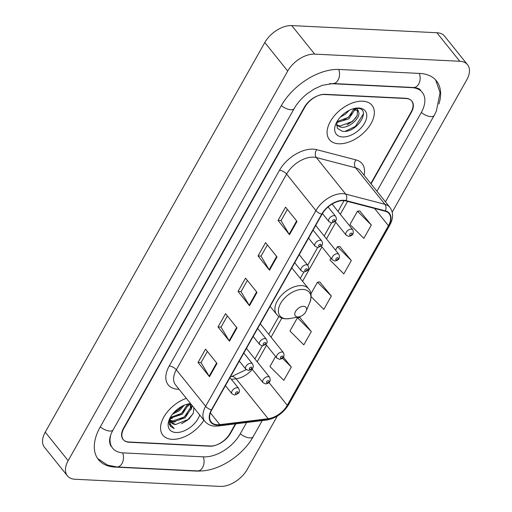 <?xml version="1.0" encoding="UTF-8"?>
<svg xmlns="http://www.w3.org/2000/svg" width="512" height="512" viewBox="0 0 512 512"><rect width="100%" height="100%" fill="white"/><g stroke="black" fill="none" stroke-linecap="round" stroke-linejoin="round"><path stroke-width="0.77" d="M370.79 183.597L411.008 112.224A17.088 10.189 141.2 0 0 411.603 100.896A17.088 10.189 141.2 0 0 405.779 98.285L325.171 94.323A17.088 10.189 141.2 0 0 304.941 107.008L123.904 428.301A17.088 10.189 141.2 0 0 123.302 439.629A17.088 10.189 141.2 0 0 129.126 442.24L209.741 446.208A17.088 10.189 141.2 0 0 229.965 433.517L235.398 423.878M376.941 191.251L421.19 112.723A30.765 18.342 141.2 0 0 422.266 92.339A30.765 18.342 141.2 0 0 411.782 87.635L331.174 83.674A30.765 18.342 141.2 0 0 329.536 83.648M110.65 435.341A30.765 18.342 141.2 0 0 112.646 448.192A30.765 18.342 141.2 0 0 123.13 452.89L203.738 456.858A30.765 18.342 141.2 0 0 240.147 434.022L246.637 422.502M392.211 212.134L466.746 79.846A22.784 13.587 141.2 0 0 467.546 64.742A22.784 13.587 141.2 0 0 459.782 61.261L314.682 54.125A22.784 13.587 141.2 0 0 287.712 71.046L68.16 460.678A22.784 13.587 141.2 0 0 67.366 475.782A22.784 13.587 141.2 0 0 75.13 479.264L220.224 486.4A22.784 13.587 141.2 0 0 247.2 469.485L277.261 416.134M467.546 64.742L444.634 36.218A22.784 13.587 141.2 0 0 436.87 32.736L291.776 25.6A22.784 13.587 141.2 0 0 264.8 42.515L45.254 432.154A22.784 13.587 141.2 0 0 44.454 447.258L67.366 475.782M438.918 103.994A48.992 29.21 141.2 0 0 436.48 80.922A48.992 29.21 141.2 0 0 419.782 73.434L339.174 69.472A48.992 29.21 141.2 0 0 281.184 105.843L100.141 427.136A48.992 29.21 141.2 0 0 98.432 459.603A48.992 29.21 141.2 0 0 115.123 467.091L195.738 471.059A48.992 29.21 141.2 0 0 201.043 470.931M172.186 439.341A27.347 16.301 141.2 0 0 203.878 420.186A27.347 16.301 141.2 0 1 172.186 439.341A27.347 16.301 141.2 0 1 162.867 435.162A27.347 16.301 141.2 0 0 172.186 439.341M338.72 143.789A27.347 16.301 141.2 0 0 366.701 129.651A27.347 16.301 141.2 0 0 372.045 105.363A27.347 16.301 141.2 0 0 362.726 101.184A27.347 16.301 141.2 0 0 334.739 115.315A27.347 16.301 141.2 0 0 329.402 139.61A27.347 16.301 141.2 0 0 338.72 143.789A27.347 16.301 141.2 0 0 366.701 129.651A27.347 16.301 141.2 0 0 372.045 105.363A27.347 16.301 141.2 0 0 362.726 101.184A27.347 16.301 141.2 0 0 334.739 115.315A27.347 16.301 141.2 0 0 329.402 139.61A27.347 16.301 141.2 0 0 338.72 143.789M217.363 424.742A18.227 10.867 -38.8 0 1 211.149 421.958A18.227 10.867 -38.8 0 1 211.789 409.875L322.061 214.17A18.227 10.867 -38.8 0 1 345.875 200.973L385.107 211.2A18.227 10.867 -38.8 0 1 389.082 213.651A18.227 10.867 -38.8 0 1 388.448 225.734L287.27 405.293A18.227 10.867 -38.8 0 1 268.173 418.72L219.84 424.646A18.227 10.867 -38.8 0 1 217.363 424.742M217.158 425.101A18.688 11.142 141.2 0 0 219.699 424.998L268.038 419.078A18.688 11.142 141.2 0 0 287.61 405.306L388.787 225.754A18.688 11.142 141.2 0 0 385.363 210.854L346.131 200.621A18.688 11.142 141.2 0 0 321.722 214.157L211.45 409.862A18.688 11.142 141.2 0 0 217.158 425.101M297.005 221.395L285.555 207.13L278.054 220.442L289.504 234.707L297.005 221.395M287.379 209.402L281.037 220.659L289.158 234.214A4.557 2.042 29.4 0 0 289.504 234.707M281.075 220.595L278.054 220.442M277.005 256.896L265.549 242.63L258.048 255.949L269.504 270.208L277.005 256.896M267.373 244.902L261.03 256.16L269.158 269.715A4.557 2.042 29.4 0 0 269.504 270.208M261.069 256.096L258.048 255.949M216.992 363.405L205.536 349.139L198.035 362.451L209.491 376.717L216.992 363.405M207.36 351.411L201.018 362.669L209.146 376.224A4.557 2.042 29.4 0 0 209.491 376.717M201.056 362.598L198.035 362.451M236.992 327.898L225.542 313.638L218.035 326.95L229.491 341.216L236.992 327.898M227.366 315.91L221.024 327.168L229.146 340.723A4.557 2.042 29.4 0 0 229.491 341.216M221.062 327.098L218.035 326.95M256.998 292.397L245.542 278.138L238.042 291.45L249.498 305.709L256.998 292.397M247.366 280.41L241.024 291.667L249.152 305.216A4.557 2.042 29.4 0 0 249.498 305.709M241.062 291.597L238.042 291.45M186.342 398.349A27.347 16.301 141.2 0 0 164.781 415.443A27.347 16.301 141.2 0 0 162.867 435.162A27.347 16.301 141.2 0 1 164.781 415.443A27.347 16.301 141.2 0 1 186.342 398.349M371.046 183.917L411.309 112.467A17.088 10.189 141.2 0 0 411.904 101.139A17.088 10.189 141.2 0 0 406.08 98.528L324.621 94.522A17.088 10.189 141.2 0 0 304.39 107.213L123.603 428.058A17.088 10.189 141.2 0 0 123.008 439.386A17.088 10.189 141.2 0 0 128.832 441.997L210.285 446.003A17.088 10.189 141.2 0 0 230.515 433.318L235.866 423.821M371.341 225.05L357.466 211.213L349.965 224.525L363.84 238.362L371.341 225.05L359.789 210.95M311.328 331.558L297.453 317.722L289.952 331.034L303.821 344.87L311.328 331.558L299.776 317.459M275.597 356.512L269.946 366.534L283.821 380.371L291.322 367.059L283.443 357.248M331.008 258.17L329.958 260.026L343.834 273.862L351.334 260.55L339.789 246.451M311.11 296.678L323.827 309.37L331.328 296.051L319.782 281.958M331.328 296.051L317.459 282.214L310.906 293.843M317.459 282.214L319.987 281.933M297.453 317.722L299.987 317.434M291.322 367.059L282.49 358.253M351.334 260.55L337.459 246.714L335.526 250.15M337.459 246.714L339.994 246.432M357.466 211.213L360 210.925M184.256 405.203L179.405 410.688L172.448 414.24M182.387 406.067L178.688 409.798L173.792 412.653M188.403 404.154L188.397 404.813L182.266 414.253L170.253 418.214M187.661 404.16L181.555 413.363L170.387 417.408M189.216 404.218L190.374 405.184L191.264 408.384L185.133 417.818L173.523 421.83L170.419 420.87M189.651 404.282L190.374 405.184M189.984 404.762L190.547 407.488L184.416 416.928L172.806 420.941L170.285 420.282M169.766 420.422L169.344 420.051M169.798 420.032L169.408 419.789M170.432 417.222A12.877 7.68 141.2 0 0 171.283 422.541A12.877 7.68 141.2 0 0 175.667 424.506L171.155 422.374M169.837 419.616L169.722 418.662M190.56 403.597A18.573 11.072 141.2 0 0 188.736 403.84A18.573 11.072 141.2 0 0 169.338 419.418A18.573 11.072 141.2 0 0 176.032 432.512A18.573 11.072 141.2 0 0 199.661 414.938M175.667 424.506L189.075 419.053L193.331 413.152L193.869 407.725M191.674 404.986L188.678 404.166M169.818 418.368L169.184 423.571L170.426 426.4L174.259 428.634L170.298 424.23L170.272 417.504M174.259 428.634L170.336 426.285M193.069 413.741L187.341 420.23L181.536 423.738M170.528 424.794L169.338 424.25M191.923 405.293L191.27 407.923M188.538 412.608L184.474 416.666L179.578 419.763M185.677 409.043L181.613 413.101L176.71 416.192M182.285 406.118L178.746 409.536L173.85 412.627M170.707 425.178L169.427 424.531M192.282 405.741L191.053 409.696M175.251 421.862L171.078 422.266M169.818 422.138L169.101 421.997M188.979 404.192L188.192 406.125M172.384 418.298L170.208 418.65M303.674 306.304A6.835 4.077 141.2 0 0 295.584 311.379A6.835 4.077 141.2 0 0 297.67 316.954A6.835 4.077 141.2 0 0 299.002 316.858A6.835 4.077 141.2 0 0 306.138 311.123A6.835 4.077 141.2 0 0 303.674 306.304M349.203 110.374L345.261 114.285L340.371 117.05M355.174 109.146L348.896 118.816L336.64 122.592M354.24 108.48L348.365 117.395L337.101 121.6M336.416 125.197L340.794 127.194C349.472 128.704 361.517 116.928 358.458 111.738L357.901 110.861L352.896 108.877M357.414 110.342L357.19 115.565L352.64 121.382L339.891 126.067L336.461 124.864M336.8 121.971L337.306 128.243L342.31 131.29C356.89 133.651 371.795 109.024 357.907 108.346L354.733 108.403M342.573 136.954A18.573 11.072 141.2 0 0 364.557 123.168A18.573 11.072 141.2 0 0 358.874 108.019A18.573 11.072 141.2 0 0 355.27 108.282A18.573 11.072 141.2 0 0 335.872 123.859A18.573 11.072 141.2 0 0 342.573 136.954M353.92 108.582L355.322 108.595C357.28 108.832 358.278 109.792 358.317 111.469M363.328 113.325L363.315 114.08L355.334 126.406L345.216 131.309M356.09 117.568L351.699 121.882L347.014 124.845M352.474 113.011L348.064 117.35L343.219 120.397M355.942 108.294L355.808 108.666M355.565 109.267L355.04 110.368M281.331 105.581A9.114 4.083 29.4 0 0 294.195 108.512C297.171 103.258 301.408 98.406 306.918 93.946L314.304 88.947L322.221 85.344L333.005 83.533L413.619 87.501C417.389 87.885 419.699 88.781 420.544 90.195M338.682 69.446A9.114 6.074 92.8 0 1 338.035 80.134A9.114 6.074 92.8 0 1 333.005 83.533M419.29 73.408A9.114 6.074 92.8 0 1 418.65 84.102A9.114 6.074 92.8 0 1 413.619 87.501M435.648 79.962L440.058 92.576L436.358 111.149L434.202 115.392A9.114 4.083 -150.6 0 1 421.338 112.461M262.234 420.589L253.158 436.685A9.114 4.083 -150.6 0 1 240.294 433.76M253.158 436.685C242.426 456.211 217.229 472.192 197.568 470.918A9.114 6.074 -87.2 0 0 202.598 467.52A9.114 6.074 -87.2 0 0 203.238 456.832M97.67 458.586L107.59 465.126L116.96 466.957A9.114 6.074 -87.2 0 0 121.99 463.558A9.114 6.074 -87.2 0 0 122.63 452.864M100.288 426.874A9.114 4.083 29.4 0 0 113.152 429.805L294.195 108.512M264.8 42.515L287.712 71.046M291.776 25.6L314.682 54.125M436.87 32.736L459.782 61.261M45.254 432.154L68.16 460.678M179.04 389.254A28.486 16.986 -38.8 0 1 169.21 365.997L279.488 170.291A5.696 2.554 -150.6 0 1 286.592 174.067L176.32 369.773A22.784 13.587 141.2 0 0 175.52 384.877L204.845 421.389A22.784 13.587 -38.8 0 1 205.645 406.285A5.696 2.554 29.4 0 0 211.45 409.862M279.488 170.291A28.486 16.986 -38.8 0 1 313.203 149.146A28.486 16.986 -38.8 0 1 316.698 149.664L355.93 159.891A28.486 16.986 -38.8 0 1 364.083 175.238M313.568 157.152A22.784 13.587 141.2 0 0 286.592 174.067L315.917 210.579A22.784 13.587 -38.8 0 1 345.683 194.08L384.915 204.307A22.784 13.587 -38.8 0 1 389.888 207.379L360.563 170.861A22.784 13.587 141.2 0 0 355.597 167.795L316.358 157.562A22.784 13.587 141.2 0 0 313.568 157.152M204.845 421.389C209.094 426.029 213.734 426.099 214.829 426.125L218.131 425.997A5.696 3.296 -97 0 0 219.699 424.998M218.131 425.997L266.464 420.07C275.872 418.387 283.264 413.235 288.64 404.621A5.696 2.554 -150.6 0 1 287.61 405.306M388.787 225.754A5.696 2.554 29.4 0 0 389.811 225.069C393.478 218.298 393.504 212.403 389.888 207.379M385.363 210.854A5.696 4.179 -75.4 0 0 384.915 204.307L355.597 167.795A5.696 4.179 104.6 0 1 355.93 159.891M266.464 420.07A5.696 3.296 -97 0 0 268.038 419.078M346.131 200.621A5.696 4.179 -75.4 0 0 345.683 194.08L316.358 157.562A5.696 4.179 104.6 0 1 316.698 149.664M321.722 214.157A5.696 2.554 -150.6 0 1 315.917 210.579L205.645 406.285L176.32 369.773A5.696 2.554 -150.6 0 0 169.21 365.997M388.448 225.734L374.566 208.448M219.84 424.646L210.4 412.896M268.173 418.72L236.102 378.784A18.227 10.867 141.2 0 0 252.339 369.389M231.366 379.366L236.102 378.784A10.253 5.933 83 0 0 231.744 376.538L246.24 369.6M287.27 405.293L268.992 382.522M257.203 361.792L266.541 345.229M271.059 337.21L281.843 318.067M302.586 281.254L321.952 246.886M326.47 238.867L335.802 222.304M340.32 214.285L347.571 201.414M256.634 291.942L249.152 305.216M236.627 327.443L229.146 340.723M216.621 362.944L209.146 376.224M276.64 256.442L269.158 269.715M296.64 220.941L289.158 234.214M302.912 289.44A18.842 11.232 141.2 0 0 280.608 303.424A18.842 11.232 141.2 0 0 286.368 318.79A18.842 11.232 141.2 0 0 290.029 318.522L285.83 318.822C281.933 318.598 278.867 317.133 276.621 314.432A20.506 12.23 141.2 0 1 280.627 296.218A20.506 12.23 141.2 0 1 301.619 285.619A20.506 12.23 141.2 0 1 308.602 288.755C311.469 291.642 311.834 296.294 309.702 302.72A18.842 11.232 141.2 0 0 302.912 289.44M237.165 387.738A4.275 2.547 -38.8 0 1 238.618 388.39C239.482 390.24 239.674 391.322 239.206 391.635C239.507 392.762 237.946 393.894 234.522 395.021L231.955 393.741A4.275 2.547 -38.8 0 1 232.794 389.946A4.275 2.547 -38.8 0 1 237.165 387.738M236.096 393.958A1.427 0.851 141.2 0 0 237.779 392.902A1.427 0.851 141.2 0 0 237.344 391.744A1.427 0.851 141.2 0 0 235.661 392.8A1.427 0.851 141.2 0 0 236.096 393.958M251.014 363.155A4.275 2.547 -38.8 0 1 252.474 363.808C253.331 365.658 253.53 366.739 253.062 367.046C253.357 368.179 251.795 369.306 248.378 370.438L245.811 369.158A4.275 2.547 -38.8 0 1 246.643 365.363A4.275 2.547 -38.8 0 1 251.014 363.155M249.946 369.376A1.427 0.851 141.2 0 0 251.635 368.32A1.427 0.851 141.2 0 0 251.2 367.155A1.427 0.851 141.2 0 0 249.51 368.211A1.427 0.851 141.2 0 0 249.946 369.376M264.87 338.573A4.275 2.547 -38.8 0 1 266.323 339.226C267.187 341.069 267.379 342.15 266.912 342.464C267.213 343.59 265.651 344.723 262.227 345.85L259.661 344.576A4.275 2.547 -38.8 0 1 260.499 340.781A4.275 2.547 -38.8 0 1 264.87 338.573M263.802 344.794A1.427 0.851 141.2 0 0 265.485 343.731A1.427 0.851 141.2 0 0 265.05 342.573A1.427 0.851 141.2 0 0 263.366 343.629A1.427 0.851 141.2 0 0 263.802 344.794M306.426 264.813A4.275 2.547 -38.8 0 1 307.885 265.466C308.742 267.315 308.941 268.397 308.474 268.71C308.768 269.837 307.206 270.97 303.789 272.096L301.222 270.816A4.275 2.547 -38.8 0 1 302.054 267.021A4.275 2.547 -38.8 0 1 306.426 264.813M305.357 271.034A1.427 0.851 141.2 0 0 307.046 269.978A1.427 0.851 141.2 0 0 306.611 268.819A1.427 0.851 141.2 0 0 304.922 269.875A1.427 0.851 141.2 0 0 305.357 271.034M320.282 240.23A4.275 2.547 -38.8 0 1 321.734 240.883C322.598 242.733 322.79 243.814 322.323 244.122C322.624 245.254 321.062 246.381 317.638 247.514L315.072 246.234A4.275 2.547 -38.8 0 1 315.91 242.438A4.275 2.547 -38.8 0 1 320.282 240.23M319.213 246.451A1.427 0.851 141.2 0 0 320.896 245.395A1.427 0.851 141.2 0 0 320.461 244.23A1.427 0.851 141.2 0 0 318.778 245.286A1.427 0.851 141.2 0 0 319.213 246.451M334.138 215.642A4.275 2.547 -38.8 0 1 335.59 216.294C336.448 218.144 336.646 219.226 336.179 219.539C336.48 220.666 334.918 221.798 331.494 222.925L328.928 221.645A4.275 2.547 -38.8 0 1 329.76 217.85A4.275 2.547 -38.8 0 1 334.138 215.642M333.069 221.862A1.427 0.851 141.2 0 0 334.752 220.806A1.427 0.851 141.2 0 0 334.317 219.648A1.427 0.851 141.2 0 0 332.627 220.704A1.427 0.851 141.2 0 0 333.069 221.862M251.955 368.909L262.982 382.637A4.275 2.547 -38.8 0 1 263.814 378.842A4.275 2.547 -38.8 0 1 268.186 376.634A4.275 2.547 -38.8 0 1 269.645 377.286L246.432 348.384M268.371 380.634A1.427 0.851 141.2 0 0 266.682 381.69A1.427 0.851 141.2 0 0 267.117 382.854A1.427 0.851 141.2 0 0 268.806 381.798A1.427 0.851 141.2 0 0 268.371 380.634M265.811 344.32L276.832 358.054A4.275 2.547 -38.8 0 1 277.67 354.253A4.275 2.547 -38.8 0 1 282.042 352.045A4.275 2.547 -38.8 0 1 283.494 352.698L260.288 323.802M282.221 356.051A1.427 0.851 141.2 0 0 280.538 357.107A1.427 0.851 141.2 0 0 280.973 358.266A1.427 0.851 141.2 0 0 282.656 357.21A1.427 0.851 141.2 0 0 282.221 356.051M321.222 245.984L332.243 259.712A4.275 2.547 -38.8 0 1 333.082 255.917A4.275 2.547 -38.8 0 1 337.453 253.709A4.275 2.547 -38.8 0 1 338.912 254.362L315.699 225.459M337.632 257.709A1.427 0.851 141.2 0 0 335.949 258.765A1.427 0.851 141.2 0 0 336.384 259.93A1.427 0.851 141.2 0 0 338.067 258.867A1.427 0.851 141.2 0 0 337.632 257.709M335.072 221.395L346.099 235.123A4.275 2.547 -38.8 0 1 346.931 231.328A4.275 2.547 -38.8 0 1 351.309 229.12A4.275 2.547 -38.8 0 1 352.762 229.773L332.115 204.064M351.488 233.126A1.427 0.851 141.2 0 0 349.805 234.182A1.427 0.851 141.2 0 0 350.24 235.341A1.427 0.851 141.2 0 0 351.923 234.285A1.427 0.851 141.2 0 0 351.488 233.126M434.202 115.392L385.472 201.875M110.925 446.048C108.595 441.83 109.338 436.416 113.152 429.805M197.568 470.918L116.96 466.957M288.64 404.621L389.811 225.069M254.899 358.925L262.266 345.856M268.749 334.342L278.803 316.499M300.282 278.387L303.821 272.096M307.693 265.229L317.677 247.514M324.166 236L331.526 222.931M338.016 211.411L344.07 200.666M230.483 376.691L231.744 376.538M270.125 306.342L276.621 314.432M291.814 267.846L308.602 288.755M306.138 311.123L309.702 302.72M299.002 316.858L290.029 318.522M229.965 377.613L238.618 388.39M225.446 385.638L231.955 393.741M243.814 353.03L252.474 363.808M239.296 361.05L245.811 369.158M257.67 328.448L266.323 339.226M253.152 336.467L259.661 344.576M299.232 254.688L307.885 265.466M294.714 262.707L301.222 270.816M313.082 230.106L321.734 240.883M308.563 238.125L315.072 246.234M328.102 206.97L335.59 216.294M322.426 213.549L328.928 221.645M262.982 382.637L265.549 383.917C269.651 383.283 271.014 381.075 269.645 377.286M276.832 358.054L279.398 359.328C283.501 358.694 284.87 356.486 283.494 352.698M332.243 259.712L334.81 260.992C338.918 260.358 340.282 258.144 338.912 254.362M346.099 235.123L348.666 236.403C352.768 235.77 354.131 233.562 352.762 229.773"/></g></svg>
